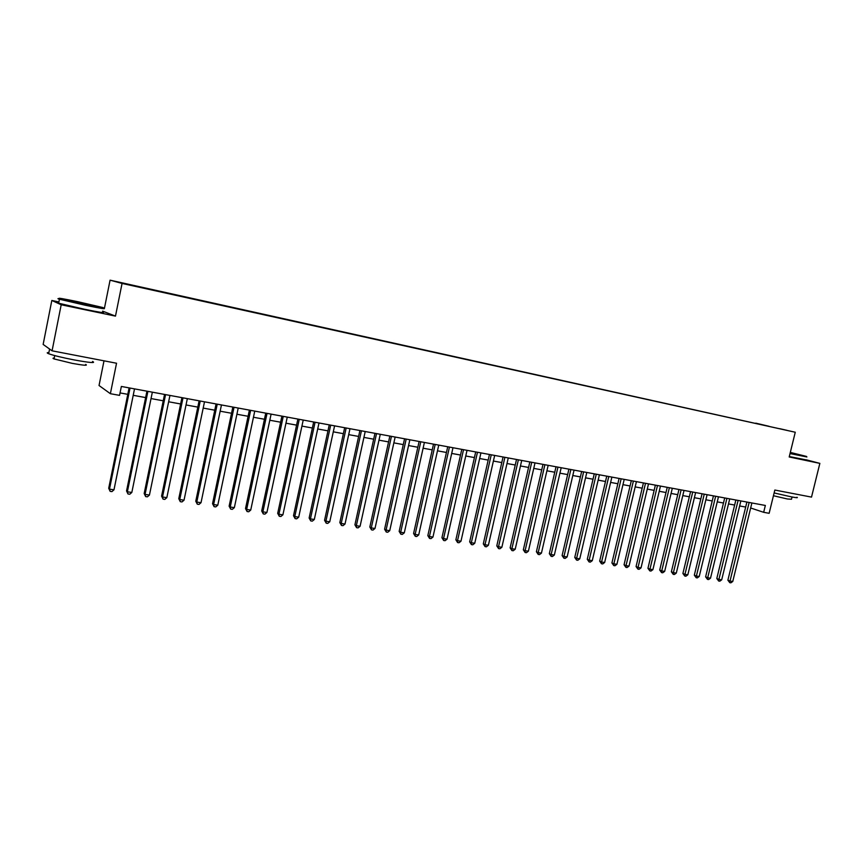 <?xml version="1.0" encoding="UTF-8"?>
<svg xmlns="http://www.w3.org/2000/svg" width="863" height="863" viewBox="0 0 863 863"><rect width="100%" height="100%" fill="white"/><g stroke="black" fill="none" stroke-linecap="round" stroke-linejoin="round"><path stroke-width="1.29" d="M135.912 286.451L129.245 284.93L135.912 286.451M104.002 360.831L99.04 385.513L110.378 393.701L119.558 395.362L121.359 386.451L765.352 505.459L763.669 512.309L769.138 513.302L774.834 490.044L811.511 497.11L819.85 463.377L806.204 459.796M58.9 301.953L51.823 300.464L43.15 344.423L52.071 350.82L61.197 304.768L115.48 316.117L122.061 283.431L110.076 280.173L104.38 308.544M115.48 316.117L102.643 311.133M122.061 283.431L795.265 432.234L110.076 280.173M51.823 300.464L61.197 304.768M779.807 428.695L786.851 430.313L779.796 428.76M755.902 423.474L769.052 426.387M755.794 423.161L769.138 426.311M110.378 393.701L116.537 363.237L52.071 350.82M795.265 432.234L789.203 456.969L819.85 463.377M750.67 507.994L763.669 512.309M120.054 392.924L127.789 394.326M133.215 395.319L145.62 397.584M151.036 398.577L163.236 400.799M168.641 401.78L180.626 403.97M186.03 404.952L197.8 407.109M203.193 408.091L214.768 410.205M220.151 411.187L231.532 413.258M236.904 414.24L248.091 416.279M253.463 417.261L264.456 419.267M269.806 420.238L280.615 422.212M285.966 423.194L296.581 425.125M301.931 426.106L312.374 428.005M317.703 428.976L327.962 430.853M333.291 431.824L343.377 433.668M348.695 434.639L358.62 436.441M363.927 437.412L373.679 439.191M378.976 440.162L388.566 441.91M393.852 442.87L403.28 444.596M408.566 445.556L417.832 447.25M423.107 448.21L432.223 449.871M437.487 450.831L446.451 452.471M451.705 453.431L460.518 455.038M465.761 455.988L474.423 457.573M479.655 458.523L488.188 460.087M493.409 461.036L501.791 462.568M507.002 463.517L515.243 465.017M520.454 465.966L528.566 467.444M533.755 468.393L541.727 469.85M546.915 470.799L554.758 472.223M559.925 473.172L567.649 474.574M572.805 475.524L580.4 476.905M585.545 477.843L593.01 479.202M598.145 480.141L605.492 481.489M610.626 482.417L617.854 483.733M622.967 484.672L630.076 485.966M635.179 486.905L642.169 488.178M647.272 489.105L654.143 490.357M659.235 491.284L665.999 492.525M671.069 493.453L677.725 494.661M682.795 495.589L689.343 496.786M694.391 497.703L700.832 498.879M705.88 499.796L712.212 500.95M717.239 501.867L723.485 503.01M728.501 503.927L734.629 505.049M739.645 505.955L745.675 507.056M746.894 502.05L727.887 580.163L730.012 581.058L749.149 502.46M732.763 581.468L730.875 582.827L729.774 582.665L730.012 581.058L732.763 581.468L751.889 502.967M729.774 582.665L727.887 580.163M790.141 453.151L806.495 456.43L790.325 452.406M806.905 456.959L790.033 453.56M790.281 452.59L798.415 454.618L790.184 452.956M796.97 497.261C798.253 497.94 796.366 497.8 791.306 496.861L774.122 492.935M796.689 494.251L785.406 492.083M792.061 497.002L791.5 499.246L787.401 498.987L773.442 495.729M806.171 459.893L789.3 456.549M85.049 304.607C100.831 307.864 106.688 308.814 102.6 307.465L78.145 301.78C62.783 298.598 56.688 297.573 59.871 298.738L85.049 304.607M92.244 305.426L92.837 305.567M103.236 308.177C107.001 309.461 100.928 308.469 85.027 305.189L59.223 299.17C57.314 298.576 57.497 298.458 59.795 298.781M83.29 303.884L70.949 301.025L79.838 302.471L92.309 305.383L83.29 303.884M92.546 361.446C96.181 363.301 90.043 362.794 74.121 359.914C62.104 357.562 53.625 355.502 48.662 353.733C46.645 352.924 46.721 352.546 48.889 352.589M84.628 357.099L64.682 353.247M85.642 364.413C88.242 365.783 83.808 365.437 72.33 363.388L54.045 358.922C52.6 358.339 52.654 358.048 54.207 358.069M102.449 312.061C106.203 313.398 100.13 312.438 84.229 309.191L58.652 303.215C56.591 302.589 56.624 302.406 58.76 302.676M87.497 304.747L79.817 303.042M50.173 349.461L48.404 348.188M735.859 500.011L716.808 578.512L718.911 579.407L738.092 500.421M721.695 579.828L719.796 581.198L718.685 581.036L718.911 579.407L721.695 579.828L740.864 500.928M718.685 581.036L716.808 578.512M724.704 497.951L705.621 576.851L707.703 577.746L726.916 498.35M710.519 578.167L708.62 579.548L707.487 579.386L707.703 577.746L710.519 578.167L729.72 498.868M707.487 579.386L705.621 576.851M713.442 495.869L694.316 575.179L696.387 576.074L715.643 496.268M699.224 576.495L697.315 577.886L696.182 577.714L696.387 576.074L699.224 576.495L718.469 496.797M696.182 577.714L694.316 575.179M702.061 493.765L682.903 573.485L684.952 574.38L704.24 494.165M687.822 574.801L685.912 576.204L684.758 576.031L684.952 574.38L687.822 574.801L707.099 494.693M684.758 576.031L682.903 573.485M690.573 491.64L671.371 571.77L673.399 572.665L692.73 492.039M676.301 573.097L674.381 574.499L673.226 574.337L673.399 572.665L676.301 573.097L695.621 492.568M673.226 574.337L671.371 571.77M678.965 489.494L659.72 570.044L661.727 570.939L681.112 489.893M664.661 571.382L662.741 572.784L661.576 572.611L661.727 570.939L664.661 571.382L684.025 490.432M661.576 572.611L659.72 570.044M667.239 487.325L647.951 568.296L649.947 569.192L669.364 487.714M652.903 569.634L650.982 571.058L649.796 570.875L649.947 569.192L652.903 569.634L672.309 488.264M649.796 570.875L647.951 568.296M655.384 485.135L636.063 566.538L638.037 567.433L657.487 485.524M641.026 567.876L639.105 569.3L637.908 569.127L638.037 567.433L641.026 567.876L660.465 486.074M637.908 569.127L636.063 566.538M643.42 482.924L624.057 564.747L626.009 565.653L645.502 483.312M629.03 566.096L627.099 567.53L625.891 567.358L626.009 565.653L629.03 566.096L648.512 483.863M625.891 567.358L624.057 564.747M631.317 480.691L611.921 562.956L613.852 563.852L633.388 481.069M616.905 564.305L614.974 565.75L613.755 565.567L613.852 563.852L616.905 564.305L636.419 481.63M613.755 565.567L611.921 562.956M619.095 478.426L599.666 561.133L601.576 562.029L621.144 478.803M604.65 562.493L602.719 563.938L601.489 563.755L601.576 562.029L604.65 562.493L624.208 479.375M601.489 563.755L599.666 561.133M606.743 476.149L587.272 559.289L589.159 560.195L608.771 476.516M592.277 560.659L590.335 562.115L589.095 561.932L589.159 560.195L592.277 560.659L611.878 477.099M589.095 561.932L587.272 559.289M594.262 473.841L574.758 557.433L576.624 558.339L596.268 474.208M579.763 558.803L577.822 560.27L576.57 560.087L576.624 558.339L579.763 558.803L599.397 474.79M576.57 560.087L574.758 557.433M581.651 471.511L562.104 555.556L563.949 556.462L583.625 471.878M567.131 556.926L565.179 558.404L563.906 558.221L563.949 556.462L567.131 556.926L586.797 472.46M563.906 558.221L562.104 555.556M568.9 469.148L549.321 553.658L551.133 554.564L570.853 469.515M554.348 555.038L552.396 556.527L551.112 556.333L551.133 554.564L554.348 555.038L574.057 470.108M551.112 556.333L549.321 553.658M556.02 466.775L536.398 551.748L538.188 552.644L557.94 467.131M541.435 553.129L539.483 554.618L538.188 554.434L538.188 552.644L541.435 553.129L561.187 467.724M538.188 554.434L536.398 551.748M542.989 464.37L523.334 549.807L525.103 550.702L544.898 464.715M528.393 551.187L526.43 552.698L525.114 552.503L525.103 550.702L528.393 551.187L548.167 465.319M525.114 552.503L523.334 549.807M529.828 461.932L510.13 547.843L511.878 548.749L531.705 462.277M515.2 549.235L513.237 550.756L511.91 550.562L511.878 548.749L515.2 549.235L535.017 462.892M511.91 550.562L510.13 547.843M516.516 459.472L496.786 545.869L498.512 546.764L518.372 459.817M501.867 547.261L499.893 548.782L498.555 548.588L498.512 546.764L501.867 547.261L521.716 460.432M498.555 548.588L496.786 545.869M503.053 456.991L483.302 543.863L484.984 544.769L504.887 457.325M488.382 545.265L486.408 546.797L485.06 546.603L484.984 544.769L488.382 545.265L508.275 457.951M485.06 546.603L483.302 543.863M489.45 454.477L469.666 541.845L471.327 542.741L491.252 454.801M474.758 543.248L472.784 544.79L471.403 544.585L471.327 542.741L474.758 543.248L494.672 455.437M471.403 544.585L469.666 541.845M475.696 451.932L455.869 539.796L457.509 540.691L477.466 452.255M460.971 541.209L458.997 542.762L457.606 542.557L457.509 540.691L460.971 541.209L480.928 452.902M457.606 542.557L455.869 539.796M461.791 449.364L441.932 537.725L443.539 538.62L463.528 449.677M447.045 539.148L445.06 540.702L443.658 540.497L443.539 538.62L447.045 539.148L467.034 450.324M443.658 540.497L441.932 537.725M447.724 446.764L427.832 535.632L429.407 536.527L449.44 447.077M432.956 537.056L430.971 538.631L429.547 538.415L429.407 536.527L432.956 537.056L452.978 447.735M429.547 538.415L427.832 535.632M433.506 444.132L413.582 533.517L415.125 534.413L435.189 444.445M418.706 534.941L416.721 536.527L415.286 536.311L415.125 534.413L418.706 534.941L438.76 445.103M415.286 536.311L413.582 533.517M419.116 441.478L399.159 531.381L400.669 532.277L420.766 441.78M404.294 532.816L402.309 534.402L400.853 534.186L400.669 532.277L404.294 532.816L424.391 442.449M400.853 534.186L399.159 531.381M404.564 438.782L384.585 529.224L386.063 530.109L406.193 439.084M389.731 530.659L387.735 532.255L386.268 532.04L386.063 530.109L389.731 530.659L409.849 439.763M386.268 532.04L384.585 529.224M389.849 436.063L369.828 527.034L371.284 527.919L391.435 436.354M374.995 528.469L372.989 530.087L371.511 529.86L371.284 527.919L374.995 528.469L395.146 437.045M371.511 529.86L369.828 527.034M374.963 433.312L354.92 524.823L356.333 525.707L376.516 433.604M360.087 526.268L358.08 527.886L356.581 527.66L356.333 525.707L360.087 526.268L380.27 434.294M356.581 527.66L354.92 524.823M359.903 430.529L339.828 522.579L341.209 523.463L361.424 430.81M345.006 524.035L342.999 525.664L341.478 525.438L341.209 523.463L345.006 524.035L365.211 431.511M341.478 525.438L339.828 522.579M344.671 427.714L324.564 520.313L325.912 521.198L346.16 427.994M329.752 521.77L327.735 523.409L326.203 523.183L325.912 521.198L329.752 521.77L349.99 428.695M326.203 523.183L324.564 520.313M329.256 424.866L309.127 518.027L310.432 518.911L330.702 425.135M314.315 519.483L312.298 521.144L310.745 520.907L310.432 518.911L314.315 519.483L334.585 425.858M310.745 520.907L309.127 518.027M313.668 421.985L293.506 515.707L294.768 516.592L315.071 422.244M298.695 517.174L296.689 518.836L295.114 518.609L294.768 516.592L298.695 517.174L318.997 422.967M295.114 518.609L293.506 515.707M297.886 419.073L277.692 513.356L278.922 514.24L299.256 419.321M282.902 514.833L280.885 516.506L279.288 516.279L278.922 514.24L282.902 514.833L303.226 420.054M279.288 516.279L277.692 513.356M281.91 416.117L261.694 510.982L262.891 511.867L283.247 416.365M266.915 512.46L264.898 514.154L263.28 513.917L262.891 511.867L266.915 512.46L287.26 417.109M263.28 513.917L261.694 510.982M265.75 413.129L245.513 508.587L246.656 509.461L267.045 413.366M250.734 510.065L248.706 511.77L247.077 511.522L246.656 509.461L250.734 510.065L271.111 414.121M247.077 511.522L245.513 508.587M249.396 410.108L229.127 506.15L230.238 507.034L250.648 410.346M234.358 507.638L232.33 509.353L230.691 509.105L230.238 507.034L234.358 507.638L254.758 411.101M230.691 509.105L229.127 506.15M232.837 407.045L212.546 503.69L213.614 504.564L234.046 407.271M217.789 505.189L215.761 506.915L214.089 506.667L213.614 504.564L217.789 505.189L238.21 408.048M214.089 506.667L212.546 503.69M216.074 403.949L195.772 501.209L196.786 502.072L217.239 404.164M201.014 502.698L198.986 504.434L197.293 504.186L196.786 502.072L201.014 502.698L221.457 404.952M197.293 504.186L195.772 501.209M199.116 400.82L178.781 498.685L179.752 499.558L200.227 401.025M184.035 500.184L181.996 501.932L180.291 501.683L179.752 499.558L184.035 500.184L204.499 401.813M180.291 501.683L178.781 498.685M181.931 397.638L161.586 496.128L162.514 497.002L183.01 397.843M166.839 497.638L164.811 499.397L163.075 499.148L162.514 497.002L166.839 497.638L187.336 398.641M163.075 499.148L161.586 496.128M164.542 394.434L144.175 493.55L145.06 494.413L165.567 394.618M149.439 495.06L147.4 496.84L145.653 496.581L145.06 494.413L149.439 495.06L169.946 395.427M145.653 496.581L144.175 493.55M146.937 391.176L126.548 490.928L127.379 491.791L147.907 391.36M131.823 492.449L129.774 494.24L128.004 493.981L127.379 491.791L131.823 492.449L152.341 392.18M128.004 493.981L126.548 490.928M129.105 387.875L108.706 488.285L109.482 489.148L130.033 388.048M113.981 489.806L111.931 491.608L110.14 491.338L109.482 489.148L113.981 489.806L134.52 388.879M110.14 491.338L108.706 488.285M58.652 303.215L59.439 299.234M54.703 355.578L54.045 358.922M48.662 353.733L49.558 349.235M59.871 298.738L59.223 299.17"/></g></svg>
